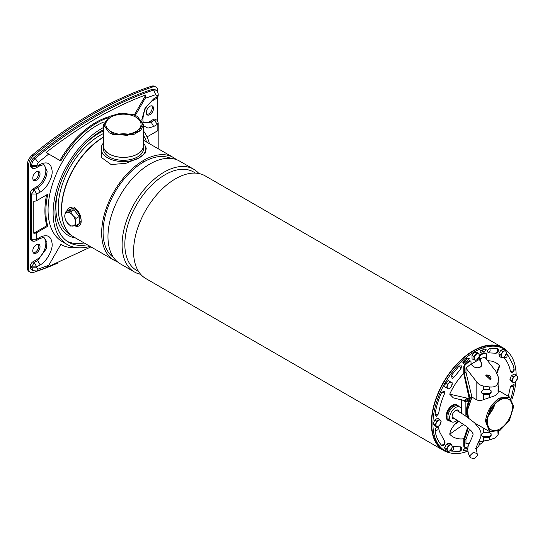 <?xml version="1.0" encoding="UTF-8"?>
<svg xmlns="http://www.w3.org/2000/svg" width="545" height="545" viewBox="0 0 545 545"><rect width="100%" height="100%" fill="white"/><g stroke="black" fill="none" stroke-linecap="round" stroke-linejoin="round"><path stroke-width="0.82" d="M65.25 212.23L68.554 210.322L73.916 209.845L79.277 216.508L79.277 223.661L75.973 225.569L70.612 226.046L67.451 222.987L65.25 219.376L64.773 216.079L65.25 212.23L70.612 211.753L72.812 215.364L75.973 218.422L75.489 222.271L75.973 225.569M79.277 216.508L75.973 218.422M73.916 209.845L70.612 211.753M75.489 222.271A7.582 4.374 60 0 1 72.812 226.08A7.582 4.374 60 0 1 67.451 222.987A7.582 4.374 60 0 1 64.773 216.079A7.582 4.374 60 0 1 67.451 212.264A7.582 4.374 60 0 1 72.812 215.364A7.582 4.374 60 0 1 75.489 222.271M137.388 116.446L143.396 124.696L140.746 130.432L133.477 134.656L113.558 134.724L109.293 132.851L103.441 124.696L109.45 116.446M133.062 114.525L120.799 113.156L109.606 116.358L104.068 125.841L113.782 134.138L127.339 135.378L138.961 131.161L142.906 123.572L137.231 116.358L133.062 114.525M103.441 124.696L103.441 145.808A19.974 11.534 -0 0 0 109.293 153.969A19.974 11.534 -0 0 0 131.066 156.47A19.974 11.534 -0 0 0 143.396 145.808L143.396 124.696M110.962 131.522A17.61 10.171 180 0 1 105.805 124.328A17.61 10.171 180 0 1 116.678 114.934A17.61 10.171 180 0 1 135.875 117.141A17.61 10.171 180 0 1 141.032 124.328A17.61 10.171 180 0 1 130.16 133.723A17.61 10.171 180 0 1 110.962 131.522M127.925 134.159A17.61 10.171 -0 0 0 118.912 134.159M126.311 134.363A16.943 9.783 -0 0 0 120.527 134.363M104.027 121.923A69.12 39.908 120 0 0 48.062 210.07A69.12 39.908 120 0 0 62.375 241.714L67.423 244.623A69.12 39.908 -60 0 1 53.103 212.986A69.12 39.908 -60 0 1 103.441 127.516M90.075 246.374A69.12 39.908 -60 0 1 67.423 244.623M146.605 142.054A66.442 38.361 120 0 0 143.396 135.249M103.441 129.703A66.442 38.361 120 0 0 54.997 211.896A66.442 38.361 120 0 0 68.759 242.307A66.442 38.361 120 0 0 87.302 244.773M103.441 133.545A59.085 34.11 120 0 0 99.987 135.378A59.085 34.11 120 0 0 58.206 207.74A59.085 34.11 120 0 0 70.448 234.786L71.443 235.365M58.165 190.491A60.727 35.064 120 0 0 55.883 207.74A60.727 35.064 120 0 0 75.701 238.076M65.25 227.497A59.085 34.11 -60 0 1 103.237 137.258A59.085 34.11 -60 0 1 103.441 137.136M143.396 130.895A69.12 39.908 -60 0 1 149.378 143.655M67.219 241.333A66.442 38.361 120 0 0 84.148 242.954M103.441 130.984A60.727 35.064 120 0 0 85.027 143.962M36.392 186.955L32.925 188.958L34.185 189.68L36.713 194.054L31.665 194.054L34.185 189.68L37.653 187.678C43.402 183.713 46.557 178.256 47.115 171.293L44.343 165.176C44.261 164.454 42.626 164.733 39.438 166.014L35.97 168.017L36.713 166.382L40.18 164.379C47.408 161.082 51.4 163.391 52.157 171.293C52.674 177.874 46.134 189.21 40.18 192.051L37.653 187.678L36.392 186.955A13.38 7.725 120 0 0 45.855 170.571A13.38 7.725 120 0 0 43.784 164.944M144.003 122.441A13.38 7.725 120 0 0 149.902 121.419L153.377 119.416L154.637 120.145L151.169 122.148L144.48 122.809C142.327 122.761 142.361 118.653 144.568 110.492C146.155 106.609 148.948 103.271 152.947 100.478L153.69 98.843L157.158 96.84L158.2 95.389L158.2 94.455C158.179 92.623 157.403 91.185 155.863 90.143L153.663 90.027C134.125 96.52 114.375 105.526 94.408 117.046C74.44 128.586 54.691 142.381 35.159 158.445L38.205 162.444L36.713 165.448L31.665 165.448C31.814 162.751 32.979 160.414 35.159 158.445L33.899 157.716A6.24 3.604 120 0 0 30.404 164.719L30.404 165.653A3.57 2.057 120 0 0 31.14 167.288L32.4 168.017C32.543 168.609 33.729 168.609 35.97 168.017M33.279 252.791A5.13 2.963 120 0 0 36.924 250.727A5.13 2.963 120 0 0 38.756 246.027A5.13 2.963 120 0 0 38.245 244.18M40.017 246.756A5.13 2.963 120 0 0 38.961 244.405A5.13 2.963 120 0 0 35.009 245.781A5.13 2.963 120 0 0 32.768 250.938A5.13 2.963 120 0 0 33.831 253.289A5.13 2.963 120 0 0 37.782 251.913A5.13 2.963 120 0 0 40.017 246.756M146.789 114.436A5.13 2.963 120 0 0 150.434 112.372A5.13 2.963 120 0 0 152.273 107.672A5.13 2.963 120 0 0 151.762 105.825M153.533 108.401A5.13 2.963 120 0 0 152.471 106.057A5.13 2.963 120 0 0 148.519 107.426A5.13 2.963 120 0 0 146.278 112.59A5.13 2.963 120 0 0 147.341 114.934A5.13 2.963 120 0 0 151.292 113.564A5.13 2.963 120 0 0 153.533 108.401M40.017 173.937A5.13 2.963 120 0 0 38.961 171.586A5.13 2.963 120 0 0 35.009 172.963A5.13 2.963 120 0 0 32.768 178.126A5.13 2.963 120 0 0 33.831 180.47A5.13 2.963 120 0 0 37.782 179.094A5.13 2.963 120 0 0 40.017 173.937M33.279 179.973A5.13 2.963 120 0 0 36.924 177.908A5.13 2.963 120 0 0 38.756 173.208A5.13 2.963 120 0 0 38.245 171.362M147.041 136.904L157.158 131.066A3.57 2.057 0 0 0 158.2 129.608L158.2 123.054L157.158 124.512L154.637 120.145L156.415 119.968L155.155 119.239A3.57 2.057 120 0 0 153.377 119.416M134.295 114.961L145.89 94.878L145.133 98.373L135.31 115.383M106.813 118.285A72.24 41.706 120 0 0 60.815 161L48.737 154.031L38.205 162.444M36.713 200.608L47.776 194.218A72.24 41.706 120 0 0 47.776 226.257L36.713 232.647A3.57 2.057 180 0 1 33.797 233.24L33.797 201.194A3.57 2.057 0 0 0 36.713 200.608L36.713 194.054L40.18 192.051M90.947 246.878L46.087 267.738L48.737 265.34L60.815 244.419A72.24 41.706 120 0 0 76.872 247.682M158.179 129.839L158.179 148.737M46.087 267.738L36.808 271.001L38.205 269.073L48.737 265.34M32.925 188.958A3.57 2.057 120 0 0 30.404 193.325L31.665 194.054L31.665 239.201L36.713 239.201L40.18 237.198C47.408 233.9 51.4 236.203 52.157 244.112C52.674 250.693 46.134 262.029 40.18 264.87L37.653 260.496L34.185 262.499L36.713 266.873L31.665 266.873L32.959 270.661L36.808 271.001M36.713 232.647L36.713 239.201L35.97 240.835C33.885 241.394 32.693 241.394 32.4 240.835L31.14 240.107A3.57 2.057 120 0 1 30.404 238.472L31.665 239.201L32.4 240.835M33.797 233.24L46.829 225.712L47.776 226.257M46.57 194.912A72.24 41.706 120 0 0 46.829 225.712M145.89 94.878C129.383 101.016 112.747 108.925 95.988 118.599C79.223 128.279 62.593 139.581 46.087 152.498L48.737 154.031M108.85 116.8A72.24 41.706 120 0 0 59.868 160.455M152.947 100.478L156.415 98.475L157.158 95.906L155.659 94.639L145.133 98.373M30.404 266.144L31.665 266.873L34.185 262.499L32.925 261.77A3.57 2.057 120 0 0 30.404 266.144L30.404 267.077A6.24 3.604 120 0 0 31.699 269.932L32.959 270.661M32.925 261.77L36.392 259.767A13.38 7.725 120 0 0 44.915 248.663A13.38 7.725 120 0 0 43.784 237.763M30.404 193.325L30.404 238.472M36.713 165.448L36.713 166.382L31.665 166.382L32.4 168.017M155.863 90.136L154.603 89.414A6.24 3.604 120 0 0 152.402 89.298A403.102 232.735 120 0 0 33.899 157.716M57.477 263.228A405.78 234.282 -60 0 1 33.504 272.405A8.918 5.15 -60 0 1 30.357 272.248A8.918 5.15 -60 0 1 28.51 268.167L28.51 165.816A8.918 5.15 -60 0 1 33.504 155.809A405.78 234.282 -60 0 1 152.791 86.941A8.918 5.15 -60 0 1 155.938 87.091A8.918 5.15 -60 0 1 157.784 91.178L157.784 92.337M157.784 97.051L157.784 121.385M28.51 268.167L27.25 267.438A8.918 5.15 120 0 0 29.096 271.519L30.357 272.248M155.938 87.091L154.678 86.369A8.918 5.15 120 0 0 151.53 86.212A405.78 234.282 120 0 0 32.244 155.08A8.918 5.15 120 0 0 27.25 165.087L28.51 165.816M27.25 267.438L27.25 165.087M450.068 452.868A59.31 34.24 -60 0 1 443.63 450.504A59.31 34.24 -60 0 1 431.347 423.349A59.31 34.24 -60 0 1 457.235 363.672A59.31 34.24 -60 0 1 502.94 347.778A59.31 34.24 -60 0 1 508.206 352.172M502.94 347.778L205.152 175.858A59.31 34.24 120 0 0 159.453 191.745A59.31 34.24 120 0 0 133.566 251.429A59.31 34.24 120 0 0 145.849 278.577L443.63 450.504M195.485 173.106L193.468 171.941A56.85 32.823 120 0 0 149.657 187.173A56.85 32.823 120 0 0 124.839 244.385A56.85 32.823 120 0 0 136.611 270.415L138.634 271.58M140.678 274.298A59.31 34.24 -60 0 1 134.383 271.962A59.31 34.24 -60 0 1 122.1 244.807A59.31 34.24 -60 0 1 147.988 185.13A59.31 34.24 -60 0 1 193.693 169.236A59.31 34.24 -60 0 1 198.864 173.514M193.693 169.236L179.557 161.075A59.31 34.24 120 0 0 133.859 176.968A59.31 34.24 120 0 0 107.971 236.653A59.31 34.24 120 0 0 120.254 263.8L134.383 271.962M170.728 158.384A57.3 33.082 120 0 0 143.601 162.015A57.3 33.082 120 0 0 103.08 232.19A57.3 33.082 120 0 0 113.503 257.499M176.239 159.549A59.31 34.24 120 0 0 173.249 157.437A59.31 34.24 120 0 0 143.601 160.373A59.31 34.24 120 0 0 101.663 233.008A59.31 34.24 120 0 0 113.946 260.156A59.31 34.24 120 0 0 117.264 261.689M103.441 137.32A59.31 34.24 120 0 0 61.619 209.893A59.31 34.24 120 0 0 73.902 237.041L113.946 260.156M66.919 210.738L74.638 207.611C78.889 211.024 81.069 215.547 81.171 221.175L76.62 226.379L75.83 226.175A10.253 5.92 -120 0 0 81.171 221.175A10.253 5.92 -120 0 0 73.916 208.619A10.253 5.92 -120 0 0 66.919 210.738A10.253 5.92 -120 0 0 66.783 211.344M103.352 145.808L103.352 148.724A20.063 11.588 -0 0 0 109.232 156.912A20.063 11.588 -0 0 0 131.1 159.426A20.063 11.588 -0 0 0 143.485 148.724L143.485 145.808A20.063 11.588 180 0 1 131.1 156.517A20.063 11.588 180 0 1 109.232 154.003A20.063 11.588 180 0 1 103.352 145.808A20.063 11.588 180 0 1 103.441 144.718M143.396 144.718A20.063 11.588 180 0 1 143.485 145.808M144.963 145.413L146.244 148.179L145.426 152.9L139.186 157.825L125.827 163.35L111.105 164.529L101.39 157.444L101.486 146.251L101.874 145.413A22.297 12.876 -0 0 0 112.284 159.876A22.297 12.876 -0 0 0 139.186 157.825A22.297 12.876 0 0 0 144.963 145.413A22.297 12.876 0 0 0 143.396 143.008M74.781 225.8A10.253 5.92 -120 0 0 75.83 226.175M103.441 143.008A22.297 12.876 -0 0 0 101.874 145.413M469.96 455.586L470.219 457.63L474.068 458.788L477.386 455.6L477.134 453.556L473.278 452.391L469.96 455.586M499.738 430.543L489.594 431.626L485.5 421.183C486.821 411.182 491.515 403.464 499.581 398.014L509.568 397.026L513.71 406.529L509.854 397.707L500.433 398.259L490.718 407.885L486.126 421.21L489.757 431.184L499.894 430.455L509.275 420.801L513.71 406.529M471.916 397.06L467.338 410.365L467.297 411.809M472.004 397.114L467.338 410.698L468.536 417.961M499.894 400.125A17.61 10.171 -60 0 1 508.703 399.253A17.61 10.171 -60 0 1 511.401 413.362A17.61 10.171 -60 0 1 499.894 428.888A17.61 10.171 -60 0 1 491.093 429.76A17.61 10.171 -60 0 1 488.388 415.644A17.61 10.171 -60 0 1 499.894 400.125M488.483 415.344A17.61 10.171 120 0 0 494.915 404.199M488.681 414.725A17.168 9.912 120 0 0 494.479 404.683M448.644 420.699A9.006 5.198 -60 0 1 447.97 420.413A9.006 5.198 -60 0 1 446.593 413.192A9.006 5.198 -60 0 1 452.473 405.255A9.006 5.198 -60 0 1 456.976 404.812A9.006 5.198 -60 0 1 457.568 405.255M515.911 381.323A58.86 33.981 -60 0 1 511.959 399.322M484.151 441.082A58.86 33.981 -60 0 1 479.184 444.952M467.957 451.124A58.86 33.981 -60 0 1 445.115 450.844A58.86 33.981 -60 0 1 432.928 423.901A58.86 33.981 -60 0 1 458.618 364.666A58.86 33.981 -60 0 1 503.975 348.895A58.86 33.981 -60 0 1 516.163 375.096M445.115 450.844L443.855 450.116A58.86 33.981 -60 0 1 431.667 423.172A58.86 33.981 -60 0 1 457.357 363.937A58.86 33.981 -60 0 1 502.715 348.166L503.975 348.895M466.561 361.097L466.929 361.539L466.799 360.899A54.847 31.665 -60 0 0 463.522 363.774L462.841 362.411L463.522 363.774M463.155 362.589A56.632 32.693 -60 0 1 466.534 359.632L466.404 358.992L469.374 358.147L466.091 358.808L466.22 359.448A56.632 32.693 120 0 0 462.841 362.411M483.217 351.498L483.442 352.172L483.585 351.382A54.847 31.665 -60 0 0 480.261 352.588L480.118 350.864L480.261 352.588M480.438 351.041A56.632 32.693 -60 0 1 483.871 349.795L484.015 349.004L486.072 349.692L483.694 348.82L483.551 349.611A56.632 32.693 120 0 0 480.118 350.864M480.063 441.723L480.561 441.654M467.93 447.813A54.847 31.665 -60 0 1 466.193 448.426M465.961 447.752L463.025 450.047L465.961 447.752M510.488 386.432L513.22 386.316L514.105 385.472L514.024 384.205L510.488 386.432L508.335 396.31M504.145 357.023L504.445 358.433C507.524 361.764 509.541 366.22 510.488 371.799L511.789 372.698C513.622 371.949 514.385 370.77 514.092 369.163L513.206 365.164L507.409 354.318L506.135 354.182M489.901 348.201C487.278 349.972 486.821 351.525 488.511 352.867L496.039 353.242C497.885 352.663 498.627 351.375 498.266 349.379L497.558 348.63L489.901 348.201L490.153 351.082L488.511 352.867M461.629 365.899L459.19 365.933L451.532 375.205L452.091 378.611L453.842 377.419L460.893 368.883L461.629 365.899M444.911 391.044L441.682 392.271C438.296 399.839 436.082 407.299 435.033 414.636L436.334 416.264L438.65 413.675C439.597 406.986 441.634 400.153 444.754 393.163L444.911 391.044M435.033 430.727L437.764 429.876L438.602 427.941C437.008 426.449 435.816 427.375 435.033 430.727C436.082 436.858 438.296 441.757 441.682 445.415L442.683 445.653C444.57 444.999 445.313 443.712 444.911 441.791L439.379 431.442L438.65 428.227M450.776 450.081L451.532 451.103L459.401 451.498C461.302 450.872 462.044 449.584 461.629 447.636L460.58 446.873L453.61 446.478L452.268 446.907M449.727 394.192L453.304 397.864L464.803 400.745L463.618 400.132C464.749 400.739 465.737 400.037 466.595 398.014L449.727 394.192A42.81 24.716 120 0 1 463.761 373.434M497.02 373.005L499.138 367.643L499.363 365.531A42.81 24.716 120 0 0 487.673 360.797M457.943 420.522L454.905 424.303C452.016 427.437 450.293 430.734 449.727 434.208A42.81 24.716 120 0 0 463.924 438.732M461.486 399.757L461.486 409.615M461.486 412.483L461.486 413.274M469.374 358.147L466.929 361.539M486.385 349.876L483.442 352.172M482.325 441.389L480.349 441.954M466.282 447.929L466.139 448.726A54.847 31.665 -60 0 0 467.903 448.126M467.855 449.618A56.632 32.693 -60 0 1 465.852 450.306L465.709 451.096L463.339 450.225M469.252 397.448L468.462 398.947L464.803 400.745L465.157 401.522L462.18 399.921M499.363 365.531L496.645 372.392M469.436 399.465L466.595 398.014M449.727 434.208L463.659 424.337M468.434 401.924L465.157 401.522L465.157 415.624M469.436 398.947L469.272 399.274C467.93 400.882 466.438 401.372 464.803 400.745M488.804 414.37A17.168 9.912 120 0 0 494.233 404.969M468.278 427.961L464.394 439.686L464.394 446.137A2.677 1.546 120 0 0 464.946 447.363L464.32 446.995A2.677 1.546 -60 0 1 463.761 445.776L463.761 439.188L467.658 427.423M468.4 417.858A19.845 11.459 -60 0 1 467.072 411.754A19.845 11.459 -60 0 1 470.069 400.023L470.069 398.606A20.955 12.099 -60 0 1 471.643 395.943L471.643 396.903L476.827 399.894C478.817 400.813 481.051 400.732 483.524 399.642L495.48 395.575L498.089 392.911L498.348 390.915M470.069 400.023L469.436 399.655A19.845 11.459 120 0 0 466.445 411.393A19.845 11.459 120 0 0 467.699 417.361M479.498 425.795L475.104 423.322M498.348 432.314L498.089 435.039L495.48 437.805L489.567 439.965L478.728 441.906M498.348 380.764L498.362 377.181L495.746 371.131L484.887 357.248A48.035 27.734 120 0 0 479.845 358.944L479.845 356.846A1.785 1.029 -60 0 1 481.106 354.659A1.785 1.029 -60 0 1 481.303 354.563A52.62 30.377 -60 0 1 485.064 353.317A2.677 1.546 -60 0 1 485.908 353.398L485.282 353.031A2.677 1.546 120 0 0 484.43 352.956A52.62 30.377 120 0 0 480.676 354.202A1.785 1.029 120 0 0 480.472 354.298A1.785 1.029 120 0 0 479.212 356.478L479.212 359.509L471.125 364.176M469.436 399.655L463.761 373.584L463.761 366.996L464.394 367.364A2.677 1.546 -60 0 1 465.798 364.442A52.62 30.377 -60 0 1 469.552 361.349A1.785 1.029 -60 0 1 470.648 361.124A1.785 1.029 -60 0 1 471.016 361.941L471.016 364.04L471.861 365.102C474.484 367.786 477.27 368.461 480.227 367.126L481.494 365.988L480.69 360.007L480.186 360.722A6.24 4.925 -144.9 0 1 481.16 366.397M490.33 379.695L490.97 379.122L486.508 374.94L485.861 375.532L490.33 379.695M490.8 379.327A3.12 2.459 35.1 0 0 489.819 375.982A3.12 2.459 35.1 0 0 486.195 375.389A3.12 2.459 35.1 0 0 485.718 375.764M464.394 439.686A43.253 24.975 120 0 0 465.968 439.427L469.545 429.113M469.082 443.14L465.968 443.507L465.968 439.427M464.946 447.363A2.677 1.546 120 0 0 465.798 447.438A52.62 30.377 120 0 0 468.073 446.737M470.069 398.606L464.394 373.816A43.253 24.975 -60 0 1 465.968 372.255L471.643 395.943M464.394 367.364L464.394 373.816M486.467 359.257L486.467 354.618A2.677 1.546 -60 0 0 485.908 353.398M470.648 361.124L470.015 360.763A1.785 1.029 120 0 0 468.925 360.981A52.62 30.377 120 0 0 465.164 364.08A2.677 1.546 120 0 0 463.761 366.996M471.016 364.04A48.035 27.734 120 0 0 465.968 368.175L465.968 372.255M465.968 368.175L476.827 382.052L476.827 399.894M488.906 432.41A2.228 1.819 -4.3 0 1 489.567 432.471L491.127 434.093L491.127 435.55L489.567 437.41A2.228 1.819 -4.3 0 1 488.906 437.506L483.735 437.635A2.228 1.819 -4.3 0 1 483.524 437.635L481.501 435.741L481.501 434.283L483.524 432.553A2.228 1.819 -4.3 0 1 483.735 432.539L488.906 432.41M498.178 431.361L498.035 432.594M498.089 435.039L497.878 431.497M483.524 399.642L483.524 394.669L481.501 392.775L481.501 391.324L483.524 389.593L483.524 386.03C480.758 385.594 478.53 384.266 476.827 382.052M498.205 382.903L498.205 381.677M498.362 391.003L498.362 385.826L498.348 391.085M498.348 381.03L498.348 377.467L498.089 382.038C497.442 385.812 494.601 387.454 489.567 386.957L489.567 389.512L491.127 391.133L491.127 392.584L489.567 394.444L489.567 397.83M498.089 392.911L498.035 389.634M483.524 394.669A2.228 1.819 175.7 0 0 483.735 394.675L488.906 394.546A2.228 1.819 175.7 0 0 489.567 394.444M479.212 359.509L480.186 360.722M479.845 358.944L480.69 360.007M489.567 386.957L483.524 386.03M481.501 435.285A2.228 1.819 175.7 0 0 483.66 436.606L488.831 436.477A2.228 1.819 175.7 0 0 491.059 434.603L491.059 433.643M489.567 389.512A2.228 1.819 175.7 0 0 488.906 389.443L483.735 389.58A2.228 1.819 175.7 0 0 483.524 389.593M481.501 392.325A2.228 1.819 175.7 0 0 483.66 393.647L483.735 394.675M488.906 394.546L488.831 393.517A2.228 1.819 175.7 0 0 491.059 391.637L491.127 392.584M491.059 390.676L491.059 391.637M488.831 393.517L483.66 393.647M450.218 421.128L449.945 421.101A8.918 5.15 -60 0 1 448.671 420.713A8.918 5.15 -60 0 1 447.275 413.58A8.918 5.15 -60 0 1 453.106 405.691A8.918 5.15 -60 0 1 457.589 405.269A8.918 5.15 -60 0 1 458.563 406.175L458.72 406.4M457.289 420.113A8.475 4.891 -60 0 1 455.627 421.353A8.475 4.891 -60 0 1 451.444 421.796L449.686 420.835A8.516 4.919 -60 0 1 448.31 414.03A8.516 4.919 -60 0 1 453.89 406.475A8.516 4.919 -60 0 1 458.195 406.086L459.919 407.129A8.475 4.891 -60 0 1 461.349 413.185M451.444 421.796A8.475 4.891 -60 0 1 450.081 415.031A8.475 4.891 -60 0 1 455.627 407.517A8.475 4.891 -60 0 1 459.919 407.129M455.055 418.751A4.953 2.861 -60 0 1 452.452 417.967A4.953 2.861 -60 0 1 455.627 410.385A4.953 2.861 -60 0 1 457.105 409.915A4.953 2.861 -60 0 1 459.088 411.816M478.748 441.906L477.958 442.124M475.547 448.637L476.603 448.569L479.089 445.381L479.014 442.056M478.517 442.281A3.57 2.057 -60 0 1 479.273 443.848A3.57 2.057 -60 0 1 478.074 447.104A3.57 2.057 -60 0 1 475.921 448.61M451.444 444.339L449.462 443.194L446.628 444.039L444.625 447.636L445.449 450.388L447.431 451.532L450.265 450.681L452.268 447.084L451.444 444.339L448.61 445.183L446.607 448.78L444.625 447.636M446.628 444.039L448.61 445.183M446.607 448.78L447.431 451.532M447.247 450.286A3.57 2.057 -60 0 1 447.833 447.111A3.57 2.057 -60 0 1 450.252 444.89A3.57 2.057 -60 0 1 452.084 445.837A3.57 2.057 -60 0 1 451.492 449.012A3.57 2.057 -60 0 1 449.073 451.233A3.57 2.057 -60 0 1 447.247 450.286M433.323 423.758L434.849 425.747L436.831 426.892L438.507 426.135L439.74 425.12L441.13 421.36L439.611 419.371L436.695 421.142L434.712 419.997L433.323 423.758L435.305 424.902L436.831 426.892M439.611 419.371L437.628 418.226L434.712 419.997M436.695 421.142L435.305 424.902M436.225 423.152A3.57 2.057 -60 0 1 438.378 420.386A3.57 2.057 -60 0 1 440.592 420.495A3.57 2.057 -60 0 1 440.66 423.37A3.57 2.057 -60 0 1 438.507 426.135A3.57 2.057 -60 0 1 436.293 426.026A3.57 2.057 -60 0 1 436.225 423.152M445.347 383.135L444.666 386.793L448.76 389.035L451.553 386.466L452.234 382.808L448.14 380.567L445.347 383.135L447.329 384.28L446.648 387.938M452.234 382.808L448.14 380.567M450.122 381.711L447.329 384.28M448.951 383.121A3.57 2.057 -60 0 1 451.403 382.386A3.57 2.057 -60 0 1 452.118 384.77A3.57 2.057 -60 0 1 450.381 387.883A3.57 2.057 -60 0 1 447.929 388.619A3.57 2.057 -60 0 1 447.213 386.242A3.57 2.057 -60 0 1 448.951 383.121M471.984 355.504L472.065 358.821L474.048 359.966L476.603 360.095L479.089 356.907L479.014 353.582L477.032 352.445L474.47 352.315L471.984 355.504L473.966 356.648L474.048 359.966M474.47 352.315L476.453 353.46L473.966 356.648M479.014 353.582L476.453 353.46M477.958 353.651A3.57 2.057 -60 0 1 479.273 355.374A3.57 2.057 -60 0 1 478.074 358.63A3.57 2.057 -60 0 1 475.547 360.163A3.57 2.057 -60 0 1 474.232 358.44A3.57 2.057 -60 0 1 475.438 355.183A3.57 2.057 -60 0 1 477.958 353.651M505.624 350.496L503.641 349.352L500.807 350.203L498.804 353.8L499.629 356.546L501.611 357.69L504.445 356.839L506.448 353.242L505.624 350.496L502.79 351.348L500.787 354.945L501.611 357.69M498.804 353.8L500.787 354.945M500.807 350.203L502.79 351.348M506.264 352.002A3.57 2.057 -60 0 1 505.671 355.17A3.57 2.057 -60 0 1 503.253 357.397A3.57 2.057 -60 0 1 501.427 356.444A3.57 2.057 -60 0 1 502.013 353.276A3.57 2.057 -60 0 1 504.432 351.048A3.57 2.057 -60 0 1 506.264 352.002M516.231 375.137L514.248 373.993L511.333 375.764L509.943 379.518L511.469 381.507L513.451 382.651L515.127 381.902L516.36 380.887L517.75 377.126L516.231 375.137L513.315 376.908L511.925 380.662L513.451 382.651M509.943 379.518L511.925 380.662M511.333 375.764L513.315 376.908M517.28 379.136A3.57 2.057 -60 0 1 515.127 381.902A3.57 2.057 -60 0 1 512.913 381.786A3.57 2.057 -60 0 1 512.845 378.911A3.57 2.057 -60 0 1 514.998 376.152A3.57 2.057 -60 0 1 517.212 376.261A3.57 2.057 -60 0 1 517.28 379.136M149.902 121.419L151.169 122.148L153.69 126.515L147.961 128.136L143.396 125.704M157.158 131.066L157.158 124.512L153.69 126.515M141.714 120.064L145.059 108.067L153.69 98.843M40.18 264.87L36.713 266.873L36.713 267.799L38.205 269.073M36.713 267.799L31.665 267.799L30.404 267.077M40.18 237.198L39.438 238.833C42.517 237.552 44.152 237.273 44.343 237.988L46.931 242.089L46.393 248.711L37.653 260.496L36.392 259.767M39.438 166.014L40.18 164.379M155.659 94.639L153.663 90.027L152.402 89.298M157.158 95.906L158.2 94.455M30.404 165.653L31.665 166.382L31.665 165.448L30.404 164.719M151.53 86.212L152.791 86.941M32.244 155.08L33.504 155.809M143.601 160.373L143.601 162.015M510.488 371.799L513.22 370.954L514.058 369.013M507.409 354.318L506.877 356.921L504.445 358.433M497.558 348.63L497.469 351.491L495.48 353.262M459.19 365.933L460.832 368.011L460.58 368.999M451.532 375.205L453.61 377.433M441.682 392.271L444.652 392.959M438.602 413.301L437.764 414.513L435.033 414.636M441.682 445.415L444.114 443.909L444.652 441.307M459.19 451.532L460.832 449.748L460.58 446.873M451.532 451.103L453.522 449.339L453.61 446.478M459.142 421.285L454.905 424.303M481.303 354.563L480.676 354.202M464.394 446.137L463.761 445.776M476.827 425.086L476.827 424.323M489.567 432.471L489.567 431.606L474.927 423.152M483.524 428.118L483.524 432.553M489.567 437.41L489.567 439.965M498.348 431.286L498.348 432.635M483.524 441.198L483.524 437.635M498.089 384.593L498.089 382.038M465.798 364.442L465.164 364.08M469.552 361.349L468.925 360.981M479.212 356.478L479.845 356.846M485.064 353.317L484.43 352.956M491.059 434.603L491.127 435.55M488.906 437.506L488.831 436.477M483.66 436.606L483.735 437.635M498.341 386.242L497.932 386.235M39.438 238.833L35.97 240.835M158.2 123.054C157.648 120.97 157.055 119.941 156.415 119.968M43.082 237.266L44.343 237.988M44.343 165.176L43.082 164.447M156.415 98.475C157.362 98.134 157.955 97.105 158.2 95.389M143.396 140.201L173.249 157.437M470.219 457.63C467.917 453.474 467.283 449.468 468.305 445.619L473.046 435.074L473.046 433.752L471.248 430.891L466.023 426.108L452.166 417.068M456.185 410.119L464.544 415.222L474.491 422.75L479.58 428.779L481.065 432.955L480.854 436.94L476.112 447.472L477.134 453.556M467.297 411.625L467.297 411.993M509.534 397.005L498.362 390.547M511.135 398.266L514.105 385.472M513.206 365.164L514.092 369.163M438.636 428.091L439.379 431.442M498.362 431.279L498.362 432.471"/></g></svg>
